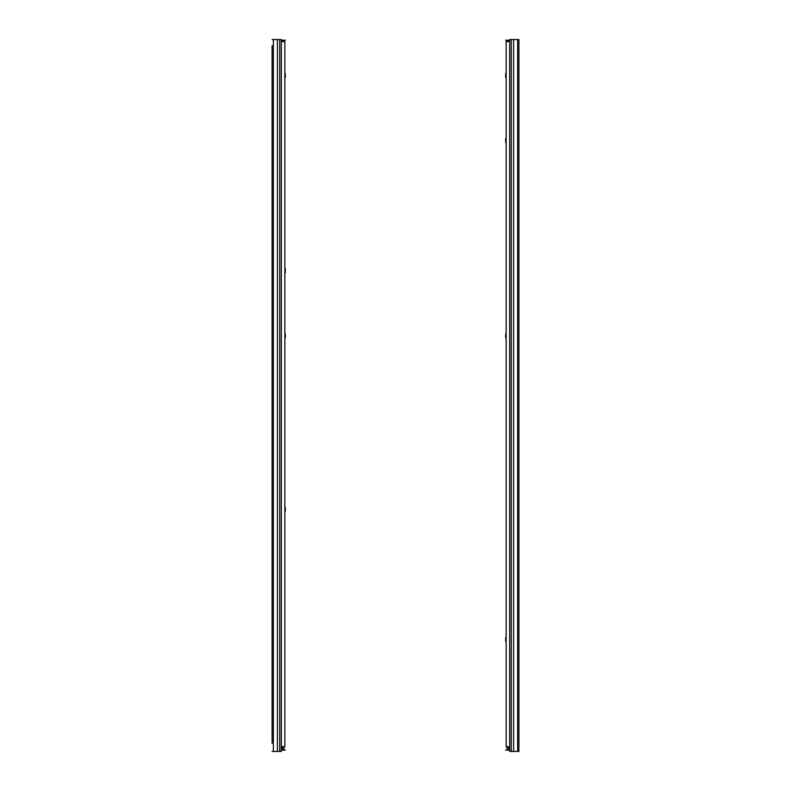 <?xml version="1.0" encoding="UTF-8"?>
<svg xmlns="http://www.w3.org/2000/svg" width="791" height="791" viewBox="0 0 791 791"><rect width="100%" height="100%" fill="white"/><g stroke="black" fill="none" stroke-linecap="round" stroke-linejoin="round"><path stroke-width="1.19" d="M272.104 382.478L272.104 739.921M272.104 639.039L272.104 642.836M272.104 45.651L272.104 743.313M272.104 378.681L272.104 339.092M272.104 335.295L272.104 208.913M272.104 205.116L272.104 143.824M272.104 140.027L272.104 78.734M272.104 74.937L272.104 55.479M272.104 573.95L272.104 577.746M272.104 751.45L273.35 751.45L273.35 39.55L272.104 39.55M273.35 751.45L281.329 751.45L281.329 39.55L273.35 39.55M281.329 41.587L284.849 41.587L284.849 746.704L281.329 746.704M505.676 641.55L505.676 637.615M505.676 333.871L505.676 337.806M505.676 138.603L505.676 142.538M505.676 73.514L505.676 77.449M509.671 750.095L505.676 750.095M505.676 40.232L509.671 40.232M518.896 707.925L518.896 704.128M518.896 729.618L518.896 725.822M518.896 751.45L518.896 39.55L517.65 39.55L517.65 751.45L518.896 751.45M518.896 512.657L518.896 508.86M518.896 447.568L518.896 443.771M518.896 143.824L518.896 140.027M518.896 739.921L518.896 743.313M517.65 751.45L509.671 751.45L509.671 39.55L517.65 39.55M509.671 746.704L506.151 746.704L506.151 41.587L509.671 41.587M285.324 507.436L285.324 511.372M285.324 337.806L285.324 333.871M285.324 272.717L285.324 268.782M285.324 77.449L285.324 73.514M285.324 750.095L281.329 750.095M281.329 40.232L285.324 40.232M277.384 751.45L277.384 39.55M279.757 751.45L279.757 39.55M507.031 40.232L507.031 41.587M507.031 746.704L507.031 750.095M508.386 750.095L508.386 746.704M508.386 41.587L508.386 40.232M513.616 751.45L513.616 39.55M511.243 751.45L511.243 39.55M283.969 750.095L283.969 746.704M283.969 41.587L283.969 40.232M282.614 750.095L282.614 746.704M282.614 41.587L282.614 40.232"/></g></svg>
